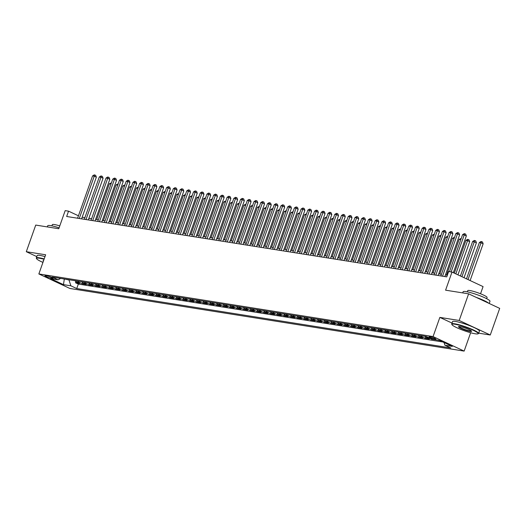 <?xml version="1.0" encoding="UTF-8"?>
<svg xmlns="http://www.w3.org/2000/svg" width="526" height="526" viewBox="0 0 526 526"><rect width="100%" height="100%" fill="white"/><g stroke="black" fill="none" stroke-linecap="round" stroke-linejoin="round"><path stroke-width="0.79" d="M429.788 336.693A3.649 0.487 -160.5 0 0 429.032 336.732A3.649 0.487 -160.5 0 0 431.254 338.014A3.649 0.487 -160.5 0 0 435.16 339.204A3.649 0.487 -160.5 0 0 435.909 339.171A3.649 0.487 -160.5 0 0 433.694 337.889A3.649 0.487 -160.5 0 0 429.788 336.693M480.534 293.771L483.072 286.604L451.998 272.074L448.632 271.541L446.752 276.867L66.657 216.488L68.544 211.163L65.185 210.63L58.767 228.738L35.729 225.075L26.3 251.704L36.787 256.609M478.693 333.162L490.271 334.996L499.7 308.374L468.627 293.837L459.198 320.465L439.854 317.395L433.069 336.568L464.142 351.098L470.645 332.741M433.069 336.568L38.852 273.947L69.925 288.478L464.142 351.098M490.271 334.996L459.198 320.465M75.067 280.713A4.563 3.656 99 0 0 76.48 281.969L79.544 283.402L75.514 282.764L75.915 281.627M77.756 281.14A4.563 3.656 99 0 0 79.176 282.396L82.24 283.83L82.641 282.692M82.24 283.83L86.277 284.474L83.207 283.041A4.563 3.656 99 0 1 81.793 281.785M88.519 282.85A4.563 3.656 99 0 0 89.939 284.106L93.003 285.539L88.966 284.901L89.367 283.764M95.252 283.922A4.563 3.656 99 0 0 96.666 285.177L99.73 286.611L95.693 285.966L96.094 284.836M101.978 284.987A4.563 3.656 99 0 0 103.392 286.243L106.456 287.676L102.419 287.038L102.82 285.901M108.704 286.059A4.563 3.656 99 0 0 110.118 287.314L113.182 288.748L109.145 288.103L109.553 286.972M115.431 287.124A4.563 3.656 99 0 0 116.844 288.38L119.908 289.813L115.878 289.175L116.279 288.038M122.157 288.195A4.563 3.656 99 0 0 123.571 289.451L126.641 290.885L122.604 290.24L123.005 289.109M128.883 289.261A4.563 3.656 99 0 0 130.297 290.516L133.367 291.95L129.33 291.312L129.731 290.174M135.616 290.332A4.563 3.656 99 0 0 137.03 291.588L140.094 293.021L136.056 292.377L136.458 291.246M142.342 291.397A4.563 3.656 99 0 0 143.756 292.653L146.82 294.087L142.783 293.449L143.184 292.311M149.068 292.469A4.563 3.656 99 0 0 150.482 293.725L153.546 295.158L149.509 294.514L149.91 293.383M155.795 293.534A4.563 3.656 99 0 0 157.208 294.79L160.272 296.23L156.235 295.586L156.643 294.448M162.521 294.606A4.563 3.656 99 0 0 163.934 295.862L166.998 297.295L162.968 296.657L163.369 295.52M169.247 295.671A4.563 3.656 99 0 0 170.661 296.934L173.731 298.367L169.694 297.723L170.095 296.585M175.973 296.743A4.563 3.656 99 0 0 177.393 297.999L180.457 299.432L176.42 298.794L176.821 297.657M182.706 297.808A4.563 3.656 99 0 0 184.12 299.07L187.184 300.504L183.147 299.859L183.548 298.722M189.432 298.88A4.563 3.656 99 0 0 190.846 300.136L193.91 301.569L189.873 300.931L190.274 299.794M196.159 299.945A4.563 3.656 99 0 0 197.572 301.207L200.636 302.641L196.599 301.996L197.007 300.859M202.885 301.017A4.563 3.656 99 0 0 204.298 302.272L207.362 303.706L203.332 303.068L203.733 301.931M209.611 302.082A4.563 3.656 99 0 0 211.025 303.344L214.095 304.778L210.058 304.133L210.459 302.996M216.337 303.154A4.563 3.656 99 0 0 217.751 304.409L220.821 305.843L216.784 305.205L217.185 304.067M223.07 304.219A4.563 3.656 99 0 0 224.484 305.481L227.548 306.914L223.511 306.27L223.912 305.133M229.796 305.29A4.563 3.656 99 0 0 231.21 306.546L234.274 307.98L230.237 307.342L230.638 306.204M236.522 306.356A4.563 3.656 99 0 0 237.936 307.618L241 309.051L236.963 308.407L237.364 307.269M243.249 307.427A4.563 3.656 99 0 0 244.662 308.683L247.726 310.116L243.689 309.479L244.097 308.341M249.975 308.499A4.563 3.656 99 0 0 251.389 309.755L254.452 311.188L250.422 310.544L250.823 309.406M256.701 309.564A4.563 3.656 99 0 0 258.115 310.82L261.185 312.253L257.148 311.616L257.549 310.478M263.427 310.636A4.563 3.656 99 0 0 264.848 311.892L267.912 313.325L263.874 312.681L264.276 311.543M270.16 311.701A4.563 3.656 99 0 0 271.574 312.957L274.638 314.39L270.601 313.752L271.002 312.615M276.886 312.773A4.563 3.656 99 0 0 278.3 314.029L281.364 315.462L277.327 314.818L277.728 313.687M283.613 313.838A4.563 3.656 99 0 0 285.026 315.094L288.09 316.527L284.053 315.889L284.461 314.752M290.339 314.91A4.563 3.656 99 0 0 291.752 316.165L294.816 317.599L290.786 316.954L291.187 315.824M297.065 315.975A4.563 3.656 99 0 0 298.479 317.231L301.549 318.664L297.512 318.026L297.913 316.889M303.791 317.046A4.563 3.656 99 0 0 305.212 318.302L308.275 319.736L304.238 319.091L304.639 317.96M310.524 318.112A4.563 3.656 99 0 0 311.938 319.367L315.002 320.801L310.965 320.163L311.366 319.026M317.25 319.183A4.563 3.656 99 0 0 318.664 320.439L321.728 321.873L317.691 321.228L318.092 320.097M323.977 320.249A4.563 3.656 99 0 0 325.39 321.504L328.454 322.938L324.417 322.3L324.818 321.162M330.703 321.32A4.563 3.656 99 0 0 332.116 322.576L335.18 324.009L331.143 323.365L331.551 322.234M337.429 322.385A4.563 3.656 99 0 0 338.843 323.641L341.907 325.081L337.876 324.437L338.277 323.299M344.155 323.457A4.563 3.656 99 0 0 345.569 324.713L348.639 326.146L344.602 325.509L345.003 324.371M350.881 324.522A4.563 3.656 99 0 0 352.302 325.785L355.366 327.218L351.329 326.574L351.73 325.436M357.614 325.594A4.563 3.656 99 0 0 359.028 326.85L362.092 328.283L358.055 327.645L358.456 326.508M364.34 326.659A4.563 3.656 99 0 0 365.754 327.922L368.818 329.355L364.781 328.711L365.182 327.573M371.067 327.731A4.563 3.656 99 0 0 372.48 328.987L375.544 330.42L371.507 329.782L371.915 328.645M377.793 328.796A4.563 3.656 99 0 0 379.207 330.058L382.27 331.492L378.24 330.847L378.641 329.71M384.519 329.868A4.563 3.656 99 0 0 385.933 331.124L389.003 332.557L384.966 331.919L385.367 330.782M391.245 330.933A4.563 3.656 99 0 0 392.666 332.195L395.73 333.629L391.692 332.984L392.094 331.847M397.978 332.005A4.563 3.656 99 0 0 399.392 333.26L402.456 334.694L398.419 334.056L398.82 332.919M404.704 333.07A4.563 3.656 99 0 0 406.118 334.332L409.182 335.766L405.145 335.121L405.546 333.984M411.431 334.141A4.563 3.656 99 0 0 412.844 335.397L415.908 336.831L411.871 336.193L412.272 335.055M418.157 335.207A4.563 3.656 99 0 0 419.57 336.469L422.634 337.902L418.597 337.258L419.005 336.121M424.883 336.278A4.563 3.656 99 0 0 426.297 337.534L429.361 338.968L425.33 338.33L425.731 337.192M435.561 339.789L432.109 339.237M440.058 340.67L438.835 340.309M50.884 278.142L52.363 278.379A3.537 0.473 -160.5 0 0 53.093 278.339A3.537 0.473 -160.5 0 0 50.943 277.097A3.537 0.473 -160.5 0 0 47.156 275.94L45.677 275.709A3.537 0.473 -160.5 0 0 44.947 275.742A3.537 0.473 -160.5 0 0 47.103 276.985A3.537 0.473 -160.5 0 0 50.884 278.142L51.213 277.215M64.376 279.017L69.011 279.97L70.859 285.802L76.743 288.55L450.775 347.962L444.897 345.214L452.294 346.391L439.532 340.421L432.129 339.244L426.251 336.495L52.219 277.084L58.097 279.832L60.648 278.425M70.859 285.802L63.462 284.625L50.7 278.655L58.097 279.832M75.514 282.764L78.321 284.079L442.872 341.985M438.783 340.467L438.25 340.217M432.056 339.395L428.992 337.962A4.563 3.656 -81 0 1 428.131 337.376M425.33 338.33L422.26 336.896A4.563 3.656 -81 0 1 420.846 335.634M418.597 337.258L415.533 335.825A4.563 3.656 -81 0 1 414.12 334.569M411.871 336.193L408.807 334.76A4.563 3.656 -81 0 1 407.394 333.497M405.145 335.121L402.081 333.688A4.563 3.656 -81 0 1 400.667 332.432M398.419 334.056L395.355 332.623A4.563 3.656 -81 0 1 393.941 331.36M391.692 332.984L388.629 331.551A4.563 3.656 -81 0 1 387.208 330.295M384.966 331.919L381.896 330.486A4.563 3.656 -81 0 1 380.482 329.223M378.24 330.847L375.17 329.414A4.563 3.656 -81 0 1 373.756 328.158M371.507 329.782L368.443 328.349A4.563 3.656 -81 0 1 367.03 327.087M364.781 328.711L361.717 327.277A4.563 3.656 -81 0 1 360.303 326.021M358.055 327.645L354.991 326.212A4.563 3.656 -81 0 1 353.577 324.95M351.329 326.574L348.265 325.14A4.563 3.656 -81 0 1 346.851 323.885M344.602 325.509L341.538 324.069A4.563 3.656 -81 0 1 340.118 322.813M337.876 324.437L334.806 323.003A4.563 3.656 -81 0 1 333.392 321.748M331.143 323.365L328.079 321.932A4.563 3.656 -81 0 1 326.666 320.676M324.417 322.3L321.353 320.867A4.563 3.656 -81 0 1 319.94 319.611M317.691 321.228L314.627 319.795A4.563 3.656 -81 0 1 313.213 318.539M310.965 320.163L307.901 318.73A4.563 3.656 -81 0 1 306.487 317.474M304.238 319.091L301.174 317.658A4.563 3.656 -81 0 1 299.754 316.402M297.512 318.026L294.442 316.593A4.563 3.656 -81 0 1 293.028 315.337M290.786 316.954L287.715 315.521A4.563 3.656 -81 0 1 286.302 314.265M284.053 315.889L280.989 314.456A4.563 3.656 -81 0 1 279.576 313.2M277.327 314.818L274.263 313.384A4.563 3.656 -81 0 1 272.849 312.128M270.601 313.752L267.537 312.319A4.563 3.656 -81 0 1 266.123 311.063M263.874 312.681L260.811 311.247A4.563 3.656 -81 0 1 259.397 309.992M257.148 311.616L254.084 310.182A4.563 3.656 -81 0 1 252.664 308.926M250.422 310.544L247.351 309.11A4.563 3.656 -81 0 1 245.938 307.855M243.689 309.479L240.625 308.045A4.563 3.656 -81 0 1 239.212 306.783M236.963 308.407L233.899 306.974A4.563 3.656 -81 0 1 232.485 305.718M230.237 307.342L227.173 305.908A4.563 3.656 -81 0 1 225.759 304.646M223.511 306.27L220.447 304.837A4.563 3.656 -81 0 1 219.033 303.581M216.784 305.205L213.72 303.772A4.563 3.656 -81 0 1 212.3 302.509M210.058 304.133L206.988 302.7A4.563 3.656 -81 0 1 205.574 301.444M203.332 303.068L200.261 301.635A4.563 3.656 -81 0 1 198.848 300.372M196.599 301.996L193.535 300.563A4.563 3.656 -81 0 1 192.121 299.307M189.873 300.931L186.809 299.498A4.563 3.656 -81 0 1 185.395 298.235M183.147 299.859L180.083 298.426A4.563 3.656 -81 0 1 178.669 297.17M176.42 298.794L173.356 297.361A4.563 3.656 -81 0 1 171.943 296.099M169.694 297.723L166.63 296.289A4.563 3.656 -81 0 1 165.21 295.033M162.968 296.657L159.897 295.217A4.563 3.656 -81 0 1 158.484 293.962M156.235 295.586L153.171 294.152A4.563 3.656 -81 0 1 151.758 292.897M149.509 294.514L146.445 293.081A4.563 3.656 -81 0 1 145.031 291.825M142.783 293.449L139.719 292.015A4.563 3.656 -81 0 1 138.305 290.76M136.056 292.377L132.993 290.944A4.563 3.656 -81 0 1 131.579 289.688M129.33 291.312L126.266 289.879A4.563 3.656 -81 0 1 124.846 288.623M122.604 290.24L119.534 288.807A4.563 3.656 -81 0 1 118.12 287.551M115.878 289.175L112.807 287.742A4.563 3.656 -81 0 1 111.394 286.486M109.145 288.103L106.081 286.67A4.563 3.656 -81 0 1 104.667 285.414M102.419 287.038L99.355 285.605A4.563 3.656 -81 0 1 97.941 284.349M95.693 285.966L92.629 284.533A4.563 3.656 -81 0 1 91.215 283.277M88.966 284.901L85.902 283.468A4.563 3.656 -81 0 1 84.489 282.212M451.998 272.074L445.588 290.181L468.627 293.837M38.852 273.947L45.644 254.775L26.3 251.704M78.446 215.791L68.544 211.163M447.33 275.223L445.437 274.92M441.432 274.289L438.71 273.855M434.706 273.218L431.977 272.784M427.98 272.146L425.251 271.718M421.254 271.081L418.525 270.647M414.527 270.009L411.799 269.582M407.801 268.944L405.073 268.51M401.075 267.872L398.346 267.438M394.342 266.807L391.614 266.373M387.616 265.735L384.887 265.301M380.89 264.67L378.161 264.236M374.164 263.598L371.435 263.164M367.437 262.533L364.709 262.099M360.711 261.461L357.982 261.027M353.978 260.396L351.256 259.962M347.252 259.325L344.523 258.891M340.526 258.259L337.797 257.825M333.8 257.188L331.071 256.754M327.073 256.123L324.345 255.689M320.347 255.051L317.619 254.617M313.621 253.986L310.892 253.552M306.888 252.914L304.159 252.48M300.162 251.849L297.433 251.415M293.436 250.777L290.707 250.343M286.709 249.712L283.981 249.278M279.983 248.64L277.255 248.206M273.257 247.575L270.528 247.141M266.524 246.503L263.802 246.069M259.798 245.432L257.069 245.004M253.072 244.366L250.343 243.932M246.346 243.295L243.617 242.867M239.619 242.23L236.891 241.796M232.893 241.158L230.164 240.73M226.167 240.093L223.438 239.659M219.434 239.021L216.705 238.587M212.708 237.956L209.979 237.522M205.982 236.884L203.253 236.45M199.255 235.819L196.527 235.385M192.529 234.747L189.801 234.313M185.803 233.682L183.074 233.248M179.07 232.61L176.348 232.176M172.344 231.545L169.615 231.111M165.618 230.473L162.889 230.04M158.891 229.408L156.163 228.974M152.165 228.337L149.437 227.903M145.439 227.271L142.71 226.837M138.713 226.2L135.984 225.766M131.98 225.135L129.251 224.701M125.254 224.063L122.525 223.629M118.528 222.998L115.799 222.564M111.801 221.926L109.073 221.492M105.075 220.861L102.346 220.427M98.349 219.789L95.62 219.355M91.616 218.724L88.894 218.29M84.89 217.652L82.161 217.218M63.587 278.892L64.303 279.221L63.462 284.625M78.321 284.079L76.743 288.55M444.897 345.214L444.043 342.531M439.854 317.395L452.025 323.082M81.583 218.862L96.35 177.163L94.253 176.177L79.268 218.494M92.569 175.914L94.193 174.902L94.864 175.007L94.253 176.177L92.569 175.914L77.585 218.224M94.864 175.007L95.706 175.401L96.35 177.163M111.012 184.028L109.362 183.765L96.699 219.526M109.362 183.765L111.433 182.824M44.039 259.292A13.913 1.867 -160.5 0 0 39.391 258.233A13.913 1.867 -160.5 0 0 36.564 258.66A13.913 1.867 -160.5 0 0 42.941 262.402M36.564 258.66L36.353 258.233A14.255 1.913 19.5 0 1 36.314 257.944A14.255 1.913 19.5 0 1 39.253 257.793A14.255 1.913 19.5 0 1 44.171 258.923M47.307 226.916L47.708 225.779A14.255 1.913 19.5 0 1 50.647 225.628A14.255 1.913 19.5 0 1 59.096 227.824M51.91 225.858L52.337 224.661A10.264 1.374 19.5 0 1 54.454 224.556A10.264 1.374 19.5 0 1 59.78 225.891M36.314 257.944L37.149 255.603A14.255 1.913 19.5 0 1 40.081 255.452A14.255 1.913 19.5 0 1 44.999 256.583M43.382 261.152A6.956 0.934 19.5 0 1 43.185 260.607A6.956 0.934 19.5 0 1 43.599 260.541M454.799 324.213A13.913 1.867 -160.5 0 0 451.972 324.647A13.913 1.867 -160.5 0 0 461.249 329.585A13.913 1.867 -160.5 0 0 475.294 333.8A13.913 1.867 -160.5 0 0 477.956 333.846A13.913 1.867 -160.5 0 0 470.514 329.105A13.913 1.867 -160.5 0 0 454.799 324.213M451.972 324.647L451.762 324.22A14.255 1.913 19.5 0 1 451.722 323.931A14.255 1.913 19.5 0 1 454.661 323.779A14.255 1.913 19.5 0 1 469.915 328.441A14.255 1.913 19.5 0 1 478.594 333.445A14.255 1.913 19.5 0 1 478.384 333.648L477.956 333.846M459.921 326.613A6.956 0.934 19.5 0 1 466.943 328.717A6.956 0.934 19.5 0 1 471.585 331.189A6.956 0.934 19.5 0 1 470.172 331.4A6.956 0.934 19.5 0 1 462.315 328.96A6.956 0.934 19.5 0 1 458.593 326.587A6.956 0.934 19.5 0 1 459.921 326.613M458.915 326.528A6.614 0.888 -160.5 0 0 463.104 328.862A6.614 0.888 -160.5 0 0 470.027 330.966A6.614 0.888 -160.5 0 0 471.368 330.933M462.709 292.903L463.117 291.766A14.255 1.913 19.5 0 1 466.049 291.614A14.255 1.913 19.5 0 1 481.303 296.276A14.255 1.913 19.5 0 1 489.982 301.28L489.213 303.469M467.318 291.845L467.745 290.648A10.264 1.374 19.5 0 1 469.856 290.536A10.264 1.374 19.5 0 1 480.843 293.896A10.264 1.374 19.5 0 1 487.089 297.499L486.668 298.696M451.722 323.931L452.551 321.583A14.255 1.913 19.5 0 1 455.49 321.432A14.255 1.913 19.5 0 1 470.744 326.1A14.255 1.913 19.5 0 1 479.423 331.104L478.594 333.445M476.056 297.315A14.255 1.913 19.5 0 1 488.628 303.193M88.309 219.927L103.076 178.229L100.979 177.249L85.994 219.559M99.296 176.979L100.92 175.967L101.59 176.078L100.979 177.249L99.296 176.979L84.311 219.296M101.59 176.078L102.432 176.466L103.076 178.229M95.035 220.999L109.802 179.3L107.705 178.314L92.721 220.631M106.022 178.051L107.646 177.038L108.317 177.144L107.705 178.314L106.022 178.051L91.037 220.361M108.317 177.144L109.158 177.538L109.802 179.3M101.761 222.064L116.529 180.365L114.431 179.386L99.447 221.696M112.748 179.116L114.372 178.11L115.049 178.215L114.431 179.386L112.748 179.116L97.764 221.433M115.049 178.215L115.884 178.61L116.529 180.365M108.494 223.136L123.255 181.437L121.158 180.451L106.173 222.768M119.474 180.188L121.098 179.175L121.776 179.281L121.158 180.451L119.474 180.188L104.49 222.498M121.776 179.281L122.617 179.675L123.255 181.437M117.739 185.099L116.088 184.836L103.425 220.598M116.088 184.836L118.166 183.896M124.465 186.165L122.821 185.902L110.158 221.663M122.821 185.902L124.892 184.961M131.191 187.236L129.547 186.973L116.884 222.735M129.547 186.973L131.618 186.033M137.917 188.301L136.273 188.038L123.61 223.8M136.273 188.038L138.345 187.105M115.22 224.201L129.988 182.502L127.884 181.523L112.899 223.833M126.207 181.253L127.831 180.247L128.502 180.352L127.884 181.523L126.207 181.253L111.223 223.57M128.502 180.352L129.343 180.747L129.988 182.502M144.643 189.373L143 189.11L130.336 224.872M143 189.11L145.071 188.17M121.947 225.273L136.714 183.574L134.61 182.588L119.626 224.904M132.933 182.325L134.557 181.312L135.228 181.417L134.61 182.588L132.933 182.325L117.949 224.635M135.228 181.417L136.07 181.812L136.714 183.574M151.376 190.438L149.726 190.175L137.062 225.937M149.726 190.175L151.797 189.242M128.673 226.344L143.44 184.639L141.343 183.659L126.358 225.976M139.66 183.39L141.284 182.384L141.954 182.489L141.343 183.659L139.66 183.39L124.675 225.707M141.954 182.489L142.796 182.884L143.44 184.639M158.102 191.51L156.452 191.247L143.789 227.008M156.452 191.247L158.523 190.307M135.399 227.41L150.166 185.711L148.069 184.725L133.085 227.041M146.386 184.462L148.01 183.449L148.68 183.554L148.069 184.725L146.386 184.462L131.401 226.772M148.68 183.554L149.522 183.949L150.166 185.711M164.829 192.575L163.185 192.312L150.515 228.074M163.185 192.312L165.256 191.379M142.125 228.481L156.893 186.776L154.795 185.796L139.811 228.113M153.112 185.527L154.736 184.521L155.413 184.626L154.795 185.796L153.112 185.527L138.128 227.843M155.413 184.626L156.248 185.02L156.893 186.776M171.555 193.647L169.911 193.384L157.248 229.145M169.911 193.384L171.982 192.444M148.851 229.546L163.619 187.848L161.521 186.861L146.537 229.178M159.838 186.599L161.462 185.586L162.139 185.691L161.521 186.861L159.838 186.599L144.854 228.909M162.139 185.691L162.975 186.086L163.619 187.848M178.281 194.712L176.637 194.449L163.974 230.21M176.637 194.449L178.708 193.515M155.584 230.618L170.352 188.913L168.248 187.933L153.263 230.25M166.564 187.664L168.195 186.658L168.866 186.763L168.248 187.933L166.564 187.664L151.58 229.98M168.866 186.763L169.707 187.157L170.352 188.913M185.007 195.784L183.364 195.521L170.7 231.282M183.364 195.521L185.435 194.581M162.31 231.683L177.078 189.985L174.974 188.998L159.989 231.315M173.297 188.735L174.921 187.723L175.592 187.828L174.974 188.998L173.297 188.735L158.313 231.045M175.592 187.828L176.434 188.223L177.078 189.985M191.74 196.849L190.09 196.586L177.426 232.347M190.09 196.586L192.161 195.652M169.037 232.755L183.804 191.05L181.707 190.07L166.722 232.387M180.024 189.801L181.648 188.795L182.318 188.9L181.707 190.07L180.024 189.801L165.039 232.117M182.318 188.9L183.16 189.294L183.804 191.05M198.466 197.921L196.816 197.658L184.153 233.419M196.816 197.658L198.887 196.717M175.763 233.82L190.53 192.121L188.433 191.135L173.448 233.452M186.75 190.872L188.374 189.86L189.044 189.965L188.433 191.135L186.75 190.872L171.765 233.189M189.044 189.965L189.886 190.359L190.53 192.121M205.193 198.986L203.542 198.729L190.879 234.491M203.542 198.729L205.62 197.789M182.489 234.892L197.257 193.187L195.159 192.207L180.175 234.524M193.476 191.937L195.1 190.931L195.771 191.037L195.159 192.207L193.476 191.937L178.492 234.254M195.771 191.037L196.612 191.431L197.257 193.187M211.919 200.058L210.275 199.795L197.612 235.556M210.275 199.795L212.346 198.854M189.215 235.957L203.983 194.258L201.885 193.272L186.901 235.589M200.202 193.009L201.826 191.997L202.503 192.108L201.885 193.272L200.202 193.009L185.218 235.326M202.503 192.108L203.338 192.496L203.983 194.258M218.645 201.123L217.001 200.866L204.338 236.628M217.001 200.866L219.072 199.926M195.948 237.029L210.709 195.324L208.612 194.344L193.627 236.661M206.928 194.074L208.552 193.068L209.23 193.173L208.612 194.344L206.928 194.074L191.944 236.391M209.23 193.173L210.071 193.568L210.709 195.324M225.371 202.194L223.728 201.931L211.064 237.693M223.728 201.931L225.799 200.991M202.674 238.094L217.442 196.395L215.338 195.416L200.353 237.726M213.661 195.146L215.285 194.133L215.956 194.245L215.338 195.416L213.661 195.146L198.677 237.463M215.956 194.245L216.797 194.633L217.442 196.395M232.097 203.26L230.454 203.003L217.79 238.765M230.454 203.003L232.525 202.063M209.401 239.166L224.168 197.46L222.064 196.481L207.08 238.797M220.387 196.211L222.011 195.205L222.682 195.31L222.064 196.481L220.387 196.211L205.403 238.528M222.682 195.31L223.524 195.705L224.168 197.46M238.83 204.331L237.18 204.068L224.517 239.83M237.18 204.068L239.251 203.128M216.127 240.231L230.894 198.532L228.797 197.552L213.812 239.863M227.114 197.283L228.738 196.27L229.408 196.382L228.797 197.552L227.114 197.283L212.129 239.6M229.408 196.382L230.25 196.77L230.894 198.532M245.557 205.396L243.906 205.14L231.243 240.901M243.906 205.14L245.977 204.2M222.853 241.302L237.62 199.597L235.523 198.618L220.539 240.934M233.84 198.348L235.464 197.342L236.135 197.447L235.523 198.618L233.84 198.348L218.855 240.665M236.135 197.447L236.976 197.842L237.62 199.597M252.283 206.468L250.639 206.205L237.969 241.967M250.639 206.205L252.71 205.265M229.579 242.368L244.347 200.669L242.249 199.689L227.265 241.999M240.566 199.42L242.19 198.407L242.867 198.519L242.249 199.689L240.566 199.42L225.582 241.736M242.867 198.519L243.702 198.907L244.347 200.669M259.009 207.533L257.365 207.277L244.702 243.038M257.365 207.277L259.436 206.337M236.305 243.439L251.073 201.734L248.976 200.754L233.991 243.071M247.292 200.485L248.916 199.479L249.594 199.584L248.976 200.754L247.292 200.485L232.308 242.802M249.594 199.584L250.429 199.979L251.073 201.734M265.735 208.605L264.091 208.342L251.428 244.103M264.091 208.342L266.163 207.402M243.038 244.505L257.806 202.806L255.702 201.826L240.717 244.136M254.019 201.557L255.649 200.544L256.32 200.656L255.702 201.826L254.019 201.557L239.034 243.873M256.32 200.656L257.161 201.044L257.806 202.806M272.461 209.67L270.818 209.414L258.154 245.175M270.818 209.414L272.889 208.474M249.765 245.576L264.532 203.878L262.428 202.891L247.444 245.208M260.751 202.628L262.375 201.616L263.046 201.721L262.428 202.891L260.751 202.628L245.767 244.938M263.046 201.721L263.888 202.115L264.532 203.878M279.194 210.742L277.544 210.479L264.88 246.24M277.544 210.479L279.615 209.539M256.491 246.641L271.258 204.943L269.161 203.963L254.176 246.273M267.478 203.694L269.102 202.681L269.772 202.793L269.161 203.963L267.478 203.694L252.493 246.01M269.772 202.793L270.614 203.181L271.258 204.943M285.92 211.814L284.27 211.551L271.607 247.312M284.27 211.551L286.341 210.61M263.217 247.713L277.984 206.014L275.887 205.028L260.903 247.345M274.204 204.765L275.828 203.753L276.498 203.858L275.887 205.028L274.204 204.765L259.219 247.075M276.498 203.858L277.34 204.252L277.984 206.014M292.647 212.879L290.996 212.616L278.333 248.377M290.996 212.616L293.074 211.676M269.943 248.778L284.711 207.08L282.613 206.1L267.629 248.41M280.93 205.83L282.554 204.818L283.225 204.93L282.613 206.1L280.93 205.83L265.946 248.147M283.225 204.93L284.066 205.318L284.711 207.08M299.373 213.95L297.729 213.688L285.066 249.449M297.729 213.688L299.8 212.747M276.669 249.85L291.437 208.151L289.339 207.165L274.355 249.482M287.656 206.902L289.28 205.89L289.957 205.995L289.339 207.165L287.656 206.902L272.672 249.212M289.957 205.995L290.793 206.389L291.437 208.151M306.099 215.016L304.455 214.753L291.792 250.514M304.455 214.753L306.526 213.812M283.402 250.915L298.163 209.216L296.066 208.237L281.081 250.547M294.382 207.967L296.006 206.961L296.684 207.066L296.066 208.237L294.382 207.967L279.398 250.284M296.684 207.066L297.525 207.461L298.163 209.216M312.825 216.087L311.182 215.824L298.518 251.586M311.182 215.824L313.253 214.884M290.128 251.987L304.896 210.288L302.792 209.302L287.807 251.619M301.115 209.039L302.739 208.026L303.41 208.132L302.792 209.302L301.115 209.039L286.131 251.349M303.41 208.132L304.252 208.526L304.896 210.288M319.552 217.153L317.908 216.89L305.244 252.651M317.908 216.89L319.979 215.956M296.855 253.052L311.622 211.353L309.518 210.374L294.534 252.69M307.841 210.104L309.466 209.098L310.136 209.203L309.518 210.374L307.841 210.104L292.857 252.421M310.136 209.203L310.978 209.598L311.622 211.353M326.284 218.224L324.634 217.961L311.971 253.723M324.634 217.961L326.705 217.021M303.581 254.124L318.348 212.425L316.251 211.439L301.267 253.756M314.568 211.176L316.192 210.163L316.862 210.268L316.251 211.439L314.568 211.176L299.583 253.486M316.862 210.268L317.704 210.663L318.348 212.425M333.011 219.289L331.36 219.026L318.697 254.788M331.36 219.026L333.431 218.093M310.307 255.195L325.075 213.49L322.977 212.511L307.993 254.827M321.294 212.241L322.918 211.235L323.589 211.34L322.977 212.511L321.294 212.241L306.31 254.558M323.589 211.34L324.43 211.735L325.075 213.49M339.737 220.361L338.093 220.098L325.423 255.86M338.093 220.098L340.164 219.158M317.033 256.261L331.801 214.562L329.703 213.576L314.719 255.892M328.02 213.313L329.644 212.3L330.321 212.405L329.703 213.576L328.02 213.313L313.036 255.623M330.321 212.405L331.156 212.8L331.801 214.562M346.463 221.426L344.819 221.163L332.156 256.925M344.819 221.163L346.89 220.23M323.76 257.332L338.527 215.627L336.43 214.647L321.445 256.964M334.746 214.378L336.37 213.372L337.048 213.477L336.43 214.647L334.746 214.378L319.762 256.695M337.048 213.477L337.883 213.872L338.527 215.627M353.189 222.498L351.546 222.235L338.882 257.996M351.546 222.235L353.617 221.295M330.492 258.397L345.26 216.699L343.156 215.713L328.171 258.029M341.473 215.45L343.103 214.437L343.774 214.542L343.156 215.713L341.473 215.45L326.488 257.76M343.774 214.542L344.615 214.937L345.26 216.699M359.915 223.563L358.272 223.3L345.608 259.062M358.272 223.3L360.343 222.366M337.219 259.469L351.986 217.764L349.882 216.784L334.898 259.101M348.205 216.515L349.829 215.509L350.5 215.614L349.882 216.784L348.205 216.515L333.221 258.831M350.5 215.614L351.342 216.008L351.986 217.764M366.648 224.635L364.998 224.372L352.335 260.133M364.998 224.372L367.069 223.432M343.945 260.534L358.712 218.836L356.615 217.849L341.63 260.166M354.932 217.586L356.556 216.574L357.226 216.679L356.615 217.849L354.932 217.586L339.947 259.903M357.226 216.679L358.068 217.074L358.712 218.836M373.375 225.7L371.724 225.437L359.061 261.205M371.724 225.437L373.795 224.503M350.671 261.606L365.438 219.901L363.341 218.921L348.357 261.238M361.658 218.652L363.282 217.646L363.953 217.751L363.341 218.921L361.658 218.652L346.673 260.968M363.953 217.751L364.794 218.145L365.438 219.901M380.101 226.772L378.45 226.509L365.787 262.27M378.45 226.509L380.528 225.569M357.397 262.671L372.165 220.973L370.067 219.986L355.083 262.303M368.384 219.723L370.008 218.711L370.679 218.816L370.067 219.986L368.384 219.723L353.4 262.04M370.679 218.816L371.52 219.21L372.165 220.973M386.827 227.837L385.183 227.58L372.52 263.342M385.183 227.58L387.254 226.64M364.123 263.743L378.891 222.038L376.794 221.058L361.809 263.375M375.11 220.788L376.734 219.783L377.412 219.888L376.794 221.058L375.11 220.788L360.126 263.105M377.412 219.888L378.247 220.282L378.891 222.038M393.553 228.909L391.909 228.646L379.246 264.407M391.909 228.646L393.981 227.705M370.856 264.808L385.617 223.109L383.52 222.13L368.535 264.44M381.837 221.86L383.461 220.848L384.138 220.959L383.52 222.13L381.837 221.86L366.852 264.177M384.138 220.959L384.979 221.347L385.617 223.109M400.279 229.974L398.636 229.717L385.972 265.479M398.636 229.717L400.707 228.777M377.583 265.88L392.35 224.175L390.246 223.195L375.262 265.512M388.569 222.925L390.193 221.919L390.864 222.025L390.246 223.195L388.569 222.925L373.585 265.242M390.864 222.025L391.706 222.419L392.35 224.175M407.006 231.045L405.362 230.782L392.698 266.544M405.362 230.782L407.433 229.842M384.309 266.945L399.076 225.246L396.972 224.267L381.988 266.577M395.296 223.997L396.92 222.985L397.59 223.096L396.972 224.267L395.296 223.997L380.311 266.314M397.59 223.096L398.432 223.484L399.076 225.246M413.738 232.111L412.088 231.854L399.425 267.616M412.088 231.854L414.159 230.914M391.035 268.017L405.802 226.311L403.705 225.332L388.721 267.649M402.022 225.062L403.646 224.056L404.316 224.161L403.705 225.332L402.022 225.062L387.037 267.379M404.316 224.161L405.158 224.556L405.802 226.311M420.465 233.182L418.814 232.919L406.151 268.681M418.814 232.919L420.885 231.979M397.761 269.082L412.529 227.383L410.431 226.404L395.447 268.714M408.748 226.134L410.372 225.121L411.043 225.233L410.431 226.404L408.748 226.134L393.764 268.451M411.043 225.233L411.884 225.621L412.529 227.383M427.191 234.248L425.547 233.991L412.877 269.753M425.547 233.991L427.618 233.051M404.487 270.154L419.255 228.448L417.157 227.469L402.173 269.785M415.474 227.199L417.098 226.193L417.775 226.298L417.157 227.469L415.474 227.199L400.49 269.516M417.775 226.298L418.611 226.693L419.255 228.448M433.917 235.319L432.273 235.056L419.61 270.818M432.273 235.056L434.344 234.116M411.214 271.219L425.981 229.52L423.884 228.54L408.899 270.851M422.2 228.271L423.825 227.258L424.502 227.37L423.884 228.54L422.2 228.271L407.216 270.588M424.502 227.37L425.337 227.758L425.981 229.52M440.643 236.384L439 236.128L426.336 271.889M439 236.128L441.071 235.188M417.946 272.29L432.714 230.585L430.61 229.606L415.625 271.922M428.927 229.343L430.557 228.33L431.228 228.435L430.61 229.606L428.927 229.343L413.942 271.653M431.228 228.435L432.07 228.83L432.714 230.585M447.37 237.456L445.726 237.193L433.062 272.955M445.726 237.193L447.797 236.253M424.673 273.356L439.44 231.657L437.336 230.677L422.352 272.987M435.659 230.408L437.284 229.395L437.954 229.507L437.336 230.677L435.659 230.408L420.675 272.724M437.954 229.507L438.796 229.895L439.44 231.657M454.102 238.521L452.452 238.265L439.789 274.026M452.452 238.265L454.523 237.325M431.399 274.427L446.166 232.729L444.069 231.742L429.084 274.059M442.386 231.479L444.01 230.467L444.68 230.572L444.069 231.742L442.386 231.479L427.401 273.79M444.68 230.572L445.522 230.967L446.166 232.729M460.829 239.593L459.178 239.33L446.515 275.091M459.178 239.33L461.249 238.39M438.125 275.493L452.893 233.794L450.795 232.814L435.811 275.124M449.112 232.545L450.736 231.532L451.407 231.644L450.795 232.814L449.112 232.545L434.128 274.861M451.407 231.644L452.248 232.032L452.893 233.794M457.929 274.848L469.692 241.651L467.588 240.665L465.904 240.402L454.306 273.152M455.832 273.868L467.588 240.665L468.206 239.494L469.047 239.889L469.692 241.651M465.904 240.402L467.535 239.389L468.206 239.494M444.851 276.564L459.619 234.866L457.521 233.879L442.537 276.196M455.838 233.616L457.462 232.604L458.133 232.709L457.521 233.879L455.838 233.616L440.854 275.926M458.133 232.709L458.974 233.103L459.619 234.866M464.031 277.702L476.418 242.716L472.637 241.467L460.408 276.005M461.927 276.715L474.314 241.736L474.932 240.566L475.774 240.961L476.418 242.716M472.637 241.467L474.261 240.461L474.932 240.566M453.327 272.698L466.345 235.931L464.248 234.951L451.15 271.935M462.564 234.681L464.188 233.675L464.866 233.781L464.248 234.951L462.564 234.681L449.467 271.672M464.866 233.781L465.701 234.169L466.345 235.931M470.126 280.549L483.144 243.788L481.047 242.802L479.364 242.539L466.503 278.859M468.022 279.569L481.047 242.802L481.658 241.631L482.5 242.026L483.144 243.788M479.364 242.539L480.988 241.526L481.658 241.631M79.176 282.396L76.48 281.969M428.992 337.962L426.297 337.534M422.26 336.896L419.57 336.469M415.533 335.825L412.844 335.397M408.807 334.76L406.118 334.332M402.081 333.688L399.392 333.26M395.355 332.623L392.666 332.195M388.629 331.551L385.933 331.124M381.896 330.486L379.207 330.058M375.17 329.414L372.48 328.987M368.443 328.349L365.754 327.922M361.717 327.277L359.028 326.85M354.991 326.212L352.302 325.785M348.265 325.14L345.569 324.713M341.538 324.069L338.843 323.641M334.806 323.003L332.116 322.576M328.079 321.932L325.39 321.504M321.353 320.867L318.664 320.439M314.627 319.795L311.938 319.367M307.901 318.73L305.212 318.302M301.174 317.658L298.479 317.231M294.442 316.593L291.752 316.165M287.715 315.521L285.026 315.094M280.989 314.456L278.3 314.029M274.263 313.384L271.574 312.957M267.537 312.319L264.848 311.892M260.811 311.247L258.115 310.82M254.084 310.182L251.389 309.755M247.351 309.11L244.662 308.683M240.625 308.045L237.936 307.618M233.899 306.974L231.21 306.546M227.173 305.908L224.484 305.481M220.447 304.837L217.751 304.409M213.72 303.772L211.025 303.344M206.988 302.7L204.298 302.272M200.261 301.635L197.572 301.207M193.535 300.563L190.846 300.136M186.809 299.498L184.12 299.07M180.083 298.426L177.393 297.999M173.356 297.361L170.661 296.934M166.63 296.289L163.934 295.862M159.897 295.217L157.208 294.79M153.171 294.152L150.482 293.725M146.445 293.081L143.756 292.653M139.719 292.015L137.03 291.588M132.993 290.944L130.297 290.516M126.266 289.879L123.571 289.451M119.534 288.807L116.844 288.38M112.807 287.742L110.118 287.314M106.081 286.67L103.392 286.243M99.355 285.605L96.666 285.177M92.629 284.533L89.939 284.106M85.902 283.468L83.207 283.041M52.547 277.853L52.363 278.379"/></g></svg>
